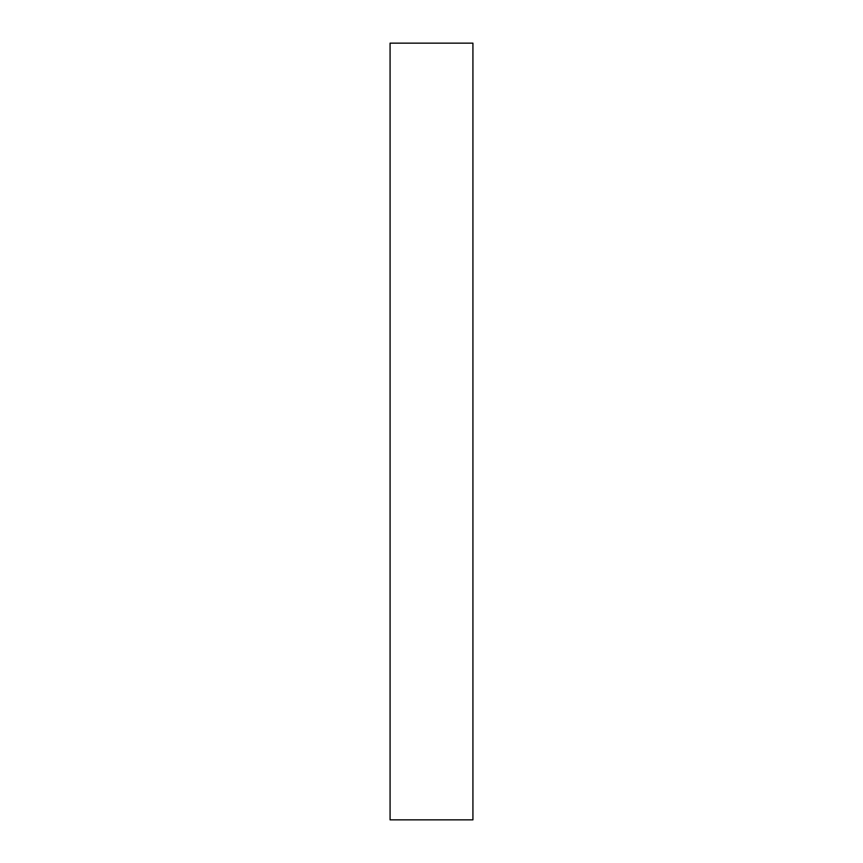 <?xml version="1.0" encoding="UTF-8"?>
<svg xmlns="http://www.w3.org/2000/svg" width="863" height="863" viewBox="0 0 863 863"><rect width="100%" height="100%" fill="white"/><g stroke="black" fill="none" stroke-linecap="round" stroke-linejoin="round"><path stroke-width="1.29" d="M472.924 43.15L390.076 43.15L472.924 43.15L472.924 819.85L390.076 819.85L390.076 43.15L390.076 819.85L472.924 819.85L472.924 43.15"/></g></svg>
